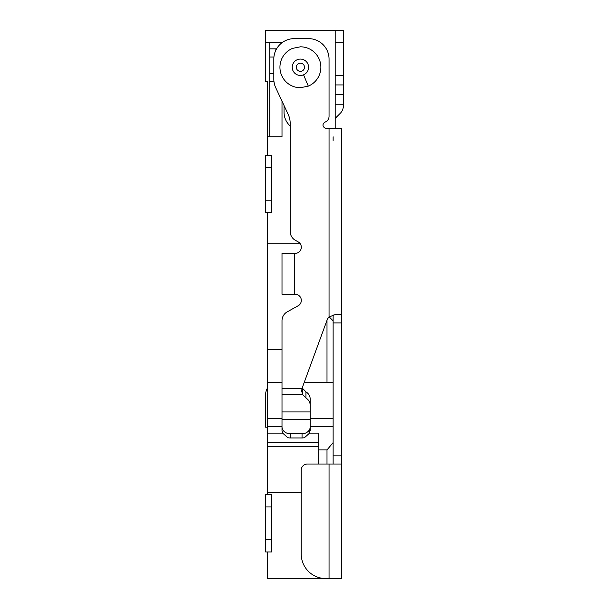 <?xml version="1.0" encoding="UTF-8"?>
<svg xmlns="http://www.w3.org/2000/svg" width="609" height="609" viewBox="0 0 609 609"><rect width="100%" height="100%" fill="white"/><g stroke="black" fill="none" stroke-linecap="round" stroke-linejoin="round"><path stroke-width="0.91" d="M310.225 427.625L309.578 433.113L318.819 433.113L318.819 449.929L326.995 449.929L333.131 442.614L333.131 320.859L329.187 316.916L333.131 320.859L333.131 314.899M309.578 433.113L304.523 437.635A8.183 7.011 -0 0 1 302.049 437.97L290.181 437.97A8.183 7.011 -0 0 1 287.707 437.635L282.652 433.113L282.005 430.639L282.005 419.73L310.225 419.73L310.225 411.943L282.005 411.943L282.005 419.73M282.005 418.649L267.686 418.649L267.686 446.275L318.819 446.275M282.005 101.17L282.005 136.797L267.686 136.797L267.686 81.576L265.646 81.576L265.646 42.721L282.005 42.721M267.686 136.797L267.686 155.204M267.686 212.465L267.686 243.143L299.757 243.143M267.686 418.649L267.686 243.143M301.227 492.651L267.686 492.651L267.686 446.275M267.686 492.651L267.686 494.698M267.686 551.96L267.686 578.55L341.314 578.55L341.314 464.02L341.314 569.346M336.13 117.438A10.224 10.224 0 0 0 335.178 118.534A10.224 10.224 0 0 1 336.13 117.438L340.073 113.495M333.131 140.481L333.131 136.797M329.043 464.02L329.043 578.55L325.777 578.55A24.543 24.543 0 0 1 301.227 554.007L301.227 470.156A6.136 6.136 0 0 1 307.362 464.02L341.314 464.02L341.314 128.621L329.043 128.621L329.043 317.053A8.183 8.183 0 0 0 327.079 320.083L302.064 388.306L301.661 390.856L302.506 394.48L305.946 398.05C308.634 399.694 310.065 402.092 310.225 405.244L310.225 411.943M302.064 388.306L282.005 388.306L282.005 320.753A10.224 10.224 0 0 1 287.273 311.808L298.159 305.779A6.136 6.136 0 0 0 295.182 294.276L294.276 294.276L294.276 253.374L295.182 253.374A6.136 6.136 0 0 0 298.159 241.872L295.456 240.372A10.224 10.224 0 0 1 290.181 231.428L290.181 123.246A20.455 20.455 0 0 0 288.27 114.599L275.74 87.734A20.455 20.455 0 0 1 273.822 79.086L273.822 59.081A20.455 20.455 0 0 1 294.276 38.633L308.588 38.633A20.455 20.455 0 0 1 329.043 59.081L329.043 116.349A6.136 6.136 0 0 1 325.358 121.967A4.088 4.088 0 0 0 322.953 125.119A4.088 4.088 0 0 0 326.995 128.621L329.043 128.621M290.181 125.972A18.407 18.407 0 0 1 284.045 112.254L284.045 105.555M335.178 128.621L335.178 30.45L265.646 30.45L265.646 42.721M294.276 253.374L282.005 253.374L282.005 294.276L294.276 294.276M282.005 388.306L282.005 394.48L302.506 394.48L302.506 388.306L305.946 391.876L305.946 398.05M282.005 411.943L282.005 394.48M310.225 419.73L310.225 426.742A8.183 7.011 180 0 1 302.049 433.753L290.181 433.753A8.183 7.011 180 0 1 282.005 426.742M341.314 314.724L334.752 314.724L329.043 317.053M333.131 442.614L333.131 464.02M326.995 449.929L326.995 464.02M318.819 449.929L318.819 464.02M265.646 494.698L271.774 494.698L271.774 551.96L265.646 551.96L265.646 494.698M265.646 506.97L271.774 506.97M271.774 539.696L265.646 539.696M310.225 426.742L310.225 430.639L310.225 426.742M343.354 39.22L343.354 105.974A10.224 10.224 0 0 1 340.362 113.205M343.354 105.974L343.354 30.45L335.178 30.45M269.734 136.797L269.734 81.576L273.974 81.576L269.734 81.576L269.734 42.721M269.734 48.857L276.562 48.857M275.869 50.166L275.869 48.857M335.178 42.721L343.354 42.721M267.686 387.705A12.271 12.271 0 0 0 265.646 394.487L265.646 427.206L267.686 427.206M275.923 50.06L275.923 48.857M326.995 320.304L326.995 382.216L304.294 382.216M282.005 382.216L267.686 382.216M326.995 382.216L333.131 382.216M310.225 405.244L310.225 399.07C310.065 395.919 308.634 393.521 305.946 391.876M302.011 388.314L302.506 388.306M282.005 349.49L267.686 349.49M300.519 303.442A12.271 12.271 0 0 0 298.669 305.459L300.519 303.442M297.261 59.712A8.183 8.183 0 0 1 308.588 67.264A8.183 8.183 0 0 1 303.564 74.816A8.183 8.183 0 0 1 292.229 67.264A8.183 8.183 0 0 1 297.261 59.712A8.183 8.183 43.5 0 0 292.229 67.264A8.183 8.183 43.5 0 1 297.261 59.712M308.299 86.135A20.455 20.455 0 0 0 300.42 46.809L292.526 48.385A20.455 20.455 0 0 0 300.397 87.719L308.299 86.135L303.564 74.816A8.183 8.183 0 0 0 308.588 67.264M271.774 212.465L265.646 212.465L265.646 200.201L271.774 200.201L271.774 212.465M265.646 200.201L265.646 155.204L271.774 155.204L271.774 200.201M265.646 167.612L271.774 167.612M267.686 433.113L282.652 433.113M333.131 426.544L310.225 426.544M282.005 426.544L267.686 426.544M333.131 418.649L310.225 418.649M333.131 322.907L341.314 322.907M333.131 455.844L341.314 455.844M267.686 442.37L318.819 442.37M290.181 437.97L290.181 433.753M302.049 437.97L302.049 433.753M343.354 104.223L335.178 104.223M269.734 73.4L273.822 73.4M269.734 57.04L273.928 57.04M343.354 94.578L335.178 94.578M335.178 75.295L343.354 75.295M335.178 84.94L343.354 84.94M300.42 71.352A4.088 4.088 43.5 0 1 298.836 63.488A4.088 4.088 -148.3 0 1 304.416 66.457A4.088 4.088 -148.3 0 1 301.988 71.04A4.088 4.088 43.5 0 1 300.42 71.352"/></g></svg>
